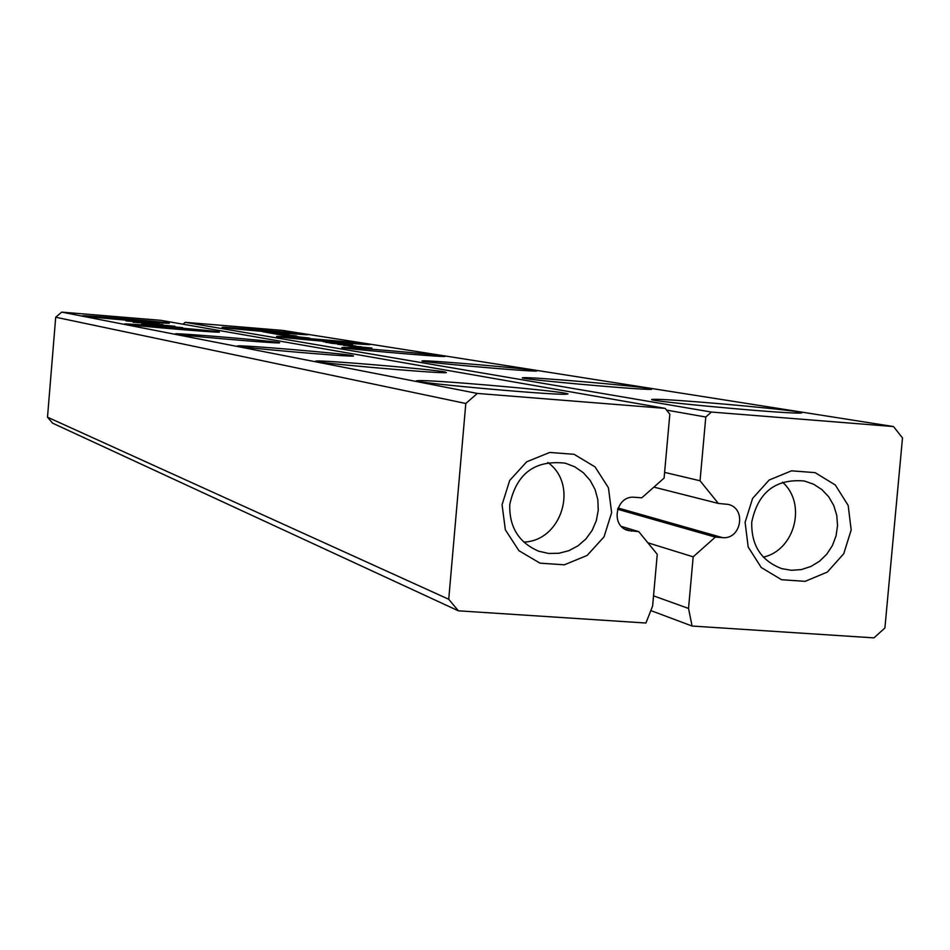 <?xml version="1.0" encoding="UTF-8"?>
<svg xmlns="http://www.w3.org/2000/svg" width="950" height="950" viewBox="0 0 950 950"><rect width="100%" height="100%" fill="white"/><g stroke="black" fill="none" stroke-linecap="round" stroke-linejoin="round"><path stroke-width="1.43" d="M902.5 437.926L884.901 627.998L873.953 637.877L692.087 626.038L688.524 608.439L693.179 556.831L715.326 537.106L722.428 537.617C741.344 539.837 746.748 508.191 728.104 504.391L718.366 503.441L700.043 480.771L705.791 417.014L711.396 412.051L893.499 426.55L902.5 437.926M183.006 324.211L185.191 322.335L282.577 330.386L893.499 426.55M745.097 522.322L748.184 546.986L761.211 567.482L781.553 579.726L805.149 581.341L827.331 572.066L843.742 553.743L851.176 529.993L848.184 505.483L835.323 485.011L815.1 472.637L791.492 470.832L769.168 480.023L752.602 498.406L745.097 522.322M185.191 322.335L711.396 412.051M298.288 337.096L287.589 336.051L298.288 337.096M369.277 344.256L370.215 344.565C367.543 345.301 269.61 336.787 276.771 336.454C278.564 335.766 360.169 342.653 369.277 344.256M348.317 345.895L371.818 348.009L348.306 346.002M343.579 345.301L361.451 346.845L343.579 345.301M355.941 345.99L337.772 344.339L355.941 345.99M331.586 343.318L348.591 344.755L331.586 343.318M340.931 344.434L351.524 345.23L340.931 344.434M345.978 344.304L329.175 342.926L345.978 344.351M348.674 344.517L352.604 344.897L348.674 344.517M343.342 343.876L325.719 342.356L343.33 343.936M325.886 342.261L340.373 343.413L325.886 342.261M330.089 342.309L322.964 341.572L330.089 342.309M370.025 348.614L359.646 347.593L370.025 348.614M360.24 347.344L350.289 346.382L360.24 347.344M535.278 370.441L536.786 371.034C529.554 371.842 410.483 361.226 422.821 360.881C427.726 360.109 521.657 368.101 535.278 370.441M443.899 356.024L445.099 356.452C440.693 357.236 333.165 347.795 342.38 347.439C345.384 346.702 432.844 354.101 443.899 356.024M649.764 388.503L651.605 389.358C639.516 390.106 506.445 377.946 523.818 377.696C531.822 376.948 632.724 385.605 649.764 388.503M272.579 332.726L281.2 333.497L272.579 332.785M270.774 332.844L284.311 334.02L270.774 332.844M276.165 333.699L288.978 334.756L276.165 333.699M296.59 335.991L283.682 334.934L296.531 336.241M296.067 335.908L280.464 334.4L296.067 335.908M288.028 334.923L277.198 333.878L288.028 334.97M284.133 333.854L287.47 334.174L284.133 333.854M285.071 333.996L288.396 334.329L285.071 333.996M282.934 335.279L298.454 336.751L282.934 335.279M284.466 335.279L262.889 331.74L281.901 335.113L309.605 338.093L284.466 335.338M307.183 334.471L307.931 334.697C306.363 335.374 216.481 327.619 222.229 327.299C223.238 326.681 299.582 333.117 307.183 334.471M797.406 411.777C802.607 412.609 803.261 413.036 799.354 413.084C778.442 413.559 628.615 399.297 654.574 399.344C667.814 398.751 775.687 408.144 797.406 411.777M650.833 610.565L692.087 626.038M666.556 410.115L705.791 417.014M653.529 595.852L688.524 608.439M664.608 472.387L700.043 480.771M647.852 542.794L693.179 556.831M653.897 487.113L718.366 503.441M617.571 509.236L715.326 537.106M751.747 522.132C751.189 545.383 761.235 560.892 781.85 568.67L791.54 570.297L801.396 569.561L810.873 566.485L819.494 561.26L826.809 554.135L832.438 545.502L836.071 535.812L837.544 525.564L836.76 515.304L833.768 505.543L828.721 496.826L821.881 489.582L813.592 484.203L804.306 480.985C775.533 478.539 758.005 492.254 751.747 522.132M347.605 345.717L353.578 346.251M763.349 557.139C794.984 550.204 806.954 503.488 782.527 482.232M354.872 346.453L361.522 347.071L354.872 346.453M353.578 346.204L347.593 345.681M359.967 347.142L365.026 347.641L359.955 347.32M274.289 333.236L280.832 333.699L274.289 333.141M290.973 335.777L295.486 336.086L290.985 335.599M290.462 336.181L294.904 336.419L290.474 336.098M634.612 497.289L641.796 497.812L664.097 478.076L669.833 414.164L665.166 408.381L477.327 393.431L465.809 403.489L448.733 599.272L458.339 610.814L645.917 623.022L652.614 606.064L657.258 554.325L638.768 531.656L628.164 530.516C609.9 525.92 615.897 495.021 634.612 497.289M665.166 408.381L160.645 320.304L61.703 312.122L55.706 317.229L47.5 417.192L52.571 423.154L458.339 610.814M502.063 504.747L505.353 529.827L518.902 550.668L539.956 563.148L564.336 564.822L587.195 555.406L604.058 536.798L611.634 512.668L608.428 487.742L595.056 466.913L574.121 454.314L549.741 452.449L526.727 461.771L509.699 480.439L502.063 504.747M621.478 526.442L638.768 531.656M61.703 312.122L477.327 393.431M173.316 326.527L142.203 323.891L173.304 326.61M141.609 323.368L174.966 326.266L141.597 323.57M151.679 324.116L145.647 323.439L151.679 324.116M163.044 324.639L133.143 322.204L163.032 324.734M155.313 323.641L125.839 320.839L155.313 323.641M168.886 323.048L169.361 323.226C168.566 323.986 77.615 316.207 82.65 315.816C83.089 315.103 163.02 321.812 168.886 323.048M148.829 324.722L182.661 327.655L148.817 324.936M218.797 331.883L219.391 332.12C217.728 332.963 118.56 324.437 124.771 323.997C125.839 323.202 211.672 330.41 218.797 331.883M278.884 342.522L279.632 342.843C276.581 343.781 167.604 334.341 175.536 333.842C177.591 332.963 270.121 340.741 278.884 342.522M565.143 393.193L568.017 393.918L566.176 394.25C548.874 395.164 396.126 381.045 418.594 380.641C429.839 379.656 547.141 389.702 565.143 393.193M445.265 371.973L446.369 372.649C436.869 373.706 301.613 361.617 316.492 361.059C322.869 360.038 431.371 369.229 445.265 371.973M352.616 355.573L353.554 356.036C348.175 357.046 227.359 346.465 237.928 345.907C241.585 344.945 341.691 353.388 352.616 355.573M55.706 317.229L465.809 403.489M47.5 417.192L448.733 599.272M509.758 504.616C509.164 527.107 518.819 542.64 538.709 551.214L548.673 553.458L558.921 553.268L568.896 550.668L578.063 545.787L585.96 538.899L592.159 530.361L596.327 520.624L598.251 510.221L597.835 499.676L595.092 489.559L590.164 480.403L583.312 472.708L574.893 466.866L565.357 463.196C534.969 459.705 516.444 473.504 509.758 504.616M523.759 542.082C561.913 540.954 578.966 484.607 547.853 462.496M154.066 324.793L162.688 325.613L154.066 324.793M155.859 324.567L170.632 325.886L155.859 324.567M146.241 322.584L159.256 323.831L146.217 322.822M163.281 325.933L178.268 327.275L163.281 325.933M618.023 507.989L722.428 537.617M624.969 529.15L631.584 531.145M654.491 400.188L654.574 399.344M418.534 381.354L418.594 380.641"/></g></svg>
